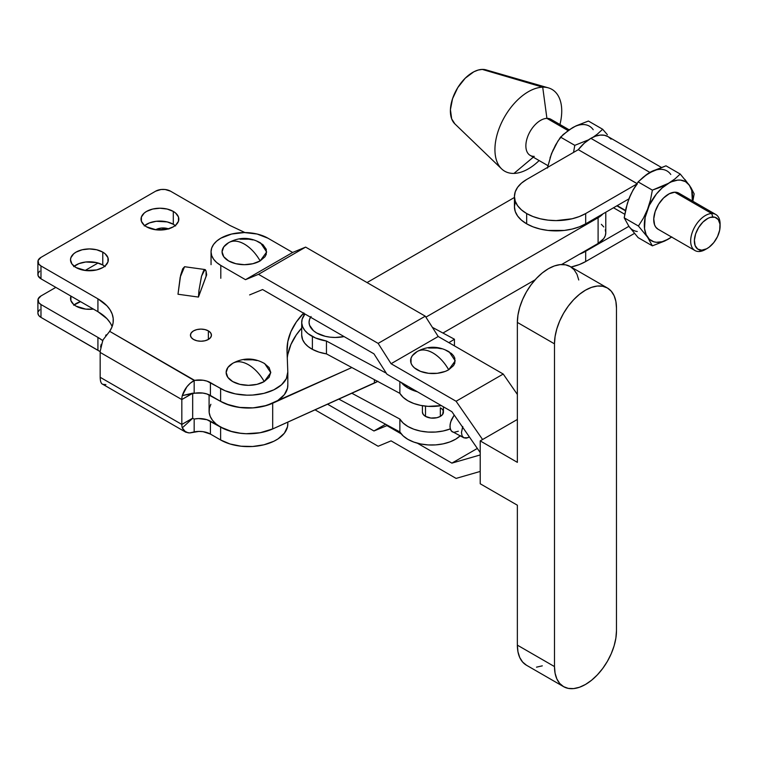 <?xml version="1.0" encoding="UTF-8"?>
<svg xmlns="http://www.w3.org/2000/svg" width="758" height="758" viewBox="0 0 758 758"><rect width="100%" height="100%" fill="white"/><g stroke="black" fill="none" stroke-linecap="round" stroke-linejoin="round"><path stroke-width="1.14" d="M425.503 406.136L425.503 416.388L425.503 406.136M256.772 241.101L262.922 244.654L266.257 249.297L266.257 254.328L264.987 256.744L260.146 260.923A31.059 17.936 -120 0 0 244.37 244.095C250.538 247.762 255.797 253.371 260.146 260.923L266.683 252.007L260.629 242.986C250.102 237.027 239.509 236.875 228.84 242.56A31.059 17.936 -120 0 0 228.603 242.702C232.952 240.191 238.211 240.656 244.37 244.095A31.059 17.936 -120 0 0 228.84 242.56L228.783 242.598M554.486 666.576L517.363 645.143A43.831 25.308 120 0 0 526.44 665.211L522.594 662.009L519.723 657.48L517.96 651.785L517.363 645.143L554.486 666.576L555.083 673.208L556.846 678.912L559.707 683.441L563.564 686.634A43.831 25.308 -60 0 1 554.486 666.576L554.486 343.848L554.486 666.576M585.479 684.465A43.831 25.308 -60 0 1 563.564 686.644L568.254 688.378L573.616 688.596L579.434 687.269L585.479 684.465L591.524 680.286L597.332 674.895L602.695 668.499L607.395 661.336L611.242 653.69L614.113 645.844L615.875 638.113L616.472 630.789L616.472 308.061L615.875 301.419L614.113 295.724L611.242 291.195L607.395 287.993L602.695 286.259L597.332 286.041L591.524 287.367L585.479 290.172L579.434 294.35L573.616 299.742L568.254 306.137L563.564 313.3L559.707 320.947L556.846 328.792L555.083 336.524L554.486 343.848L517.363 322.415L517.363 462.352L480.212 440.9L517.363 419.449L480.212 440.9L480.212 483.765L517.363 505.207L517.363 645.143L517.363 505.207L480.212 483.765L480.212 440.9L517.363 462.352L517.363 322.415L554.486 343.848A43.831 25.308 -60 0 1 573.616 299.742A43.831 25.308 -60 0 1 607.395 287.993A43.831 25.308 -60 0 1 616.472 308.061L616.472 630.789A43.831 25.308 -60 0 1 585.479 684.465M445.325 349.959L451.474 353.512L453.54 355.739L454.809 358.155L454.809 363.186L453.54 365.602L448.698 369.781L445.325 371.382L437.281 373.306L428.573 373.306L420.529 371.382L414.38 367.829L412.314 365.602L411.044 363.186L411.044 358.155L412.314 355.739L417.156 351.56A22.304 12.877 0 0 0 416.673 351.845A22.304 12.877 0 0 0 417.393 369.913A22.304 12.877 0 0 0 448.698 369.781A31.059 17.936 -120 0 0 432.922 352.953C439.09 356.62 444.349 362.229 448.698 369.781L455.236 360.865L449.181 351.845C438.655 345.885 428.062 345.743 417.393 351.418A31.059 17.936 -120 0 0 417.156 351.56C421.505 349.05 426.763 349.514 432.922 352.953A31.059 17.936 -120 0 0 417.393 351.418L417.336 351.456M480.212 471.438L456.089 478.402L391.071 440.862L378.138 446.254L315.053 409.841L378.138 446.254L391.071 440.862L456.089 478.402L480.212 471.438M327.56 404.204L373.95 430.98L385.595 424.253L373.95 430.98L386.94 425.626L373.95 430.98L327.56 404.204M387.518 425.285L386.94 425.626L401.228 433.879L386.94 425.626L387.518 425.285M480.212 454.952L451.891 463.129L477.341 448.433L451.891 463.129L480.212 454.952M220.805 265.423A33.333 19.244 180 0 1 211.046 251.808A33.333 19.244 180 0 1 231.616 234.032A33.333 19.244 180 0 1 267.944 238.202L257.133 234.032L244.37 232.564L231.616 234.032L220.805 238.202L216.655 241.12L213.576 244.446L211.681 248.056L211.046 251.808L211.681 255.569L213.576 259.179L216.655 262.505L220.805 265.423L245.497 279.674L258.487 274.32L305.626 247.108L292.635 252.461L245.497 279.674L292.635 252.461L267.944 238.202L292.635 252.461L305.626 247.108L258.487 274.32L378.138 343.393L425.276 316.181L305.626 247.108L425.276 316.181L438.209 336.505L391.071 363.717L378.138 343.393L425.276 316.181L438.209 336.505L391.071 363.717L456.089 401.257L503.227 374.045L438.209 336.505L503.227 374.045L517.363 394.454L503.227 374.045L456.089 401.257L482.6 439.526L456.089 401.257L391.071 363.717L378.138 343.393L258.487 274.32L245.497 279.674L220.805 265.423L220.805 278.281L220.805 265.423M480.212 452.573L451.891 411.698L386.94 374.196L451.891 411.698L480.212 452.573M386.94 374.196L373.95 353.834L262.6 289.547L373.95 353.834L386.94 374.196M249.609 294.909L262.6 289.547L249.609 294.909M428.573 348.036L437.281 348.036L441.459 348.775M240.021 239.177L248.728 239.177L252.907 239.916M260.146 260.923L252.907 263.708L244.37 264.694L235.833 263.708L228.603 260.923L223.762 256.744L222.066 251.808L223.762 246.881L228.603 242.702A22.304 12.877 0 0 0 228.12 242.986A22.304 12.877 0 0 0 228.84 261.055A22.304 12.877 0 0 0 260.146 260.923M417.374 443.193L451.891 463.129L417.374 443.193M578.752 279.996L576.99 274.301L574.128 269.763L570.272 266.57L565.582 264.826L560.219 264.618L554.401 265.935L548.356 268.739L542.311 272.918L536.503 278.309L531.14 284.714L526.44 291.868L522.594 299.524L519.723 307.36L517.96 315.091L517.363 322.415A43.831 25.308 120 0 1 536.503 278.309A43.831 25.308 120 0 1 570.272 266.57L607.395 287.993M536.503 667.163L542.311 665.846M443.222 410.921L442.625 414.418L440.351 416.388L440.351 407.813L440.351 416.388L436.94 417.705L430.876 418.046L425.503 416.388A10.498 6.064 180 0 1 422.424 412.106L422.424 405.719M326.452 353.882L326.452 341.024A33.598 19.395 180 0 1 312.391 336.495L312.391 349.353A33.598 19.395 0 0 0 326.452 353.882L318.947 352.11L312.391 349.353L312.391 336.495A33.598 19.395 180 0 1 301.712 322.311A33.598 19.395 180 0 1 304.953 314.001L302.158 319.194L301.731 322.984L302.613 326.755L304.735 330.355L308.042 333.643L315.527 337.992L326.452 341.024L386.315 373.211L326.452 341.024L326.452 353.882L399.864 393.355L326.452 353.882M301.712 322.311L301.712 335.169A33.598 19.395 0 0 0 312.391 349.353L308.042 346.501L304.735 343.213L302.613 339.612L301.712 335.112M452.384 431.956L450.574 429.814L449.949 426.347L450.603 422.083L454.194 415.014L451.389 419.856L450.119 424.272L450.1 428.213L451.342 431.075L463.877 437.811L466.217 438.171L469.373 436.93L467.667 437.802L463.707 437.717L462.029 435.727L461.461 432.534L462.797 426.565M460.428 435.632L455.795 439.119L449.92 441.914L443.108 443.866L435.708 444.889L428.099 444.927L420.681 443.97L413.811 442.075L407.861 439.337L403.133 435.897L399.864 431.927L399.864 419.07L351.845 393.25L399.864 419.07L403.133 423.04L407.861 426.479L413.811 429.218L420.681 431.113L428.099 432.069L435.708 432.032L443.108 431.008L450.261 428.924A33.598 19.395 180 0 1 399.864 419.07L399.864 431.927L338.845 399.115L399.864 431.927A33.598 19.395 0 0 0 427.825 444.908A33.598 19.395 0 0 0 460.134 435.907M422.424 412.106L423.229 414.418L425.503 416.388A10.498 6.064 180 0 0 436.94 417.705A10.498 6.064 180 0 0 443.421 412.106A10.498 6.064 180 0 0 440.351 407.813L441.658 408.733M441.383 405.625L428.099 406.354L420.681 405.397L413.811 403.502L407.861 400.764L403.133 397.325L399.864 393.355A33.598 19.395 0 0 0 441.383 405.625M448.878 342.663L454.43 339.224L454.43 345.866L454.43 339.224L432.382 327.352L454.43 339.224L448.878 342.663M453.663 432.42L458.334 431.226M401.228 382.439L407.861 387.906L417.374 391.763A33.598 19.395 180 0 1 401.228 382.449M310.572 317.251A26.246 15.151 0 0 0 316.749 333.027A26.246 15.151 0 0 0 344.085 336.59L335.311 337.462L330.194 337.177L325.267 336.315L316.749 333.027L313.49 330.734L309.567 325.267L309.065 322.311L309.567 319.355L311.064 316.512M399.864 381.653L399.864 393.355L399.864 381.653M463.707 437.717L462.029 435.727L461.461 432.534L462.57 427.114M534.257 156.366A20.817 12.014 -60 0 1 527.303 137.729A20.817 12.014 -60 0 1 546.916 118.371L542.709 87.179L482.24 69.404A31.495 18.183 120 0 0 455.425 91.813A31.495 18.183 120 0 0 454.847 123.867L501.616 168.873A47.242 27.279 -60 0 1 502.488 120.787A47.242 27.279 -60 0 1 542.709 87.179A47.242 27.279 120 0 0 498.177 131.115A47.242 27.279 120 0 0 513.971 173.411A47.242 27.279 -60 0 1 501.616 168.873M513.971 173.411L533.281 157.181L513.971 173.411A47.242 27.279 120 0 0 539.137 160.563A47.242 27.279 -60 0 1 513.971 173.411M569.135 129.817L550.99 119.347A20.817 12.014 120 0 0 546.916 118.371L568.055 130.575L546.916 118.371A20.817 12.014 120 0 0 528.563 134.507A20.817 12.014 120 0 0 530.183 155.39L547.93 165.642M515.25 202.102L514.445 206.801L515.25 211.501L517.619 216.021L521.476 220.18L526.668 223.837A41.728 24.095 0 0 0 585.678 223.837L579.358 226.832L572.148 229.058L564.312 230.432L548.034 230.432L540.208 229.058L532.988 226.832L526.668 223.837L526.668 213.548A41.728 24.095 180 0 0 585.678 213.548L585.678 223.837L628.894 198.89L585.678 223.837L585.678 213.548L636.578 184.166L585.678 213.548L579.358 216.542L572.148 218.768L556.173 220.606L548.034 220.142L540.208 218.768L532.988 216.542L526.668 213.548A41.728 24.095 180 0 1 514.445 196.512A41.728 24.095 180 0 1 526.668 179.475L578.25 149.696L526.668 179.475L521.476 183.123L517.619 187.292L515.25 191.812L514.445 196.512L514.445 206.801A41.728 24.095 0 0 0 526.668 223.837L526.668 213.548L521.476 209.9L517.619 205.731L515.25 201.211L514.445 196.512M625.435 210.781L616.86 205.835L625.435 210.781M578.288 149.658L636.985 183.55L578.288 149.658L584.342 143.139L590.88 138.335A34.385 19.85 120 0 0 578.288 149.658L636.957 183.597L578.288 149.658M654.637 170.209L649.89 172.407L644.859 175.922A34.385 19.85 -60 0 1 649.89 172.407L590.88 138.335L649.89 172.407A34.385 19.85 -60 0 1 654.22 170.361M661.355 167.395L608.068 136.629A34.385 19.85 120 0 0 590.88 138.335L595.617 136.137L600.184 135.095L604.382 135.265L608.068 136.629L611.09 139.14M706.342 248.918A20.817 12.014 -60 0 1 699.056 251.514L701.709 250.187A18.192 10.498 -60 0 1 695.626 233.9A18.192 10.498 -60 0 1 712.776 216.987L711.715 213.519A20.817 12.014 120 0 0 692.101 232.877A20.817 12.014 120 0 0 699.056 251.514A20.817 12.014 -60 0 1 694.972 250.538A20.817 12.014 -60 0 1 693.362 229.646A20.817 12.014 -60 0 1 711.715 213.519L674.781 192.2A20.817 12.014 120 0 0 656.428 208.327A20.817 12.014 120 0 0 658.048 229.219L694.972 250.538M569.173 129.893L576.014 125.875L588.407 121.034L602.657 129.258L588.407 121.034L576.014 125.875L568.945 129.95L560.55 137.122L555.529 145.081L551.426 153.827L547.57 167.404M607.366 134.706L602.657 129.258L597.361 134.128L602.657 129.258M573.541 152.415L574.791 145.347L560.55 137.122L574.791 145.347L588.464 139.86L574.791 145.347L573.541 152.415M593.239 137.103L597.361 134.128L593.239 137.103M550.033 157.901L553.179 149.781M547.437 168.077L551.426 153.827L557.945 141.016L563.08 134.621L572.328 127.827A34.119 19.699 120 0 1 593.211 129.703M715.789 214.486L678.855 193.167A20.817 12.014 120 0 0 674.781 192.2L711.715 213.519A20.817 12.014 -60 0 1 715.789 214.486A20.817 12.014 -60 0 1 720.072 225.145A20.817 12.014 120 0 0 720.1 224.017A20.817 12.014 120 0 0 711.715 213.519L712.776 216.987A18.192 10.498 -60 0 1 720.1 226.159A18.192 10.498 -60 0 1 707.242 248.434A18.192 10.498 -60 0 1 701.709 250.187L699.056 251.514A20.817 12.014 120 0 0 705.385 249.505L707.242 248.434M701.709 250.187L706.57 248.804L709.09 247.212L713.818 242.551L717.551 236.515L719.702 230.034L719.967 224.103L718.29 219.612L714.927 217.243L710.398 217.366L707.906 218.37L702.941 222.066L698.63 227.523L695.626 233.9L694.394 240.229L695.114 245.545L697.682 249.041L701.709 250.187M630.656 228.395L628.998 226.471A34.119 19.699 -60 0 1 628.894 226.32L585.678 251.268L585.678 261.548L634.437 233.407L585.678 261.548L585.678 251.268L628.894 226.32A34.119 19.699 120 0 0 628.998 226.471L624.194 217.802L627.378 203.258L630.656 194.778M571.058 267.024L579.358 264.551L585.678 261.548A41.728 24.095 0 0 1 571.058 267.024M579.358 254.262L585.678 251.268A41.728 24.095 180 0 1 579.425 254.233M624.753 214.268L613.506 207.768L624.753 214.268M637.26 184.033A34.119 19.699 120 0 0 628.998 198.615A34.119 19.699 120 0 0 628.894 198.89A34.119 19.699 -60 0 1 628.998 198.615L633.101 189.87L638.122 181.901L646.517 174.738L653.045 171.043M646.621 174.766L653.585 170.664L665.979 165.822L649.89 172.616L643.457 177.002L638.122 181.901L652.373 190.135L650.497 199.913L647.559 209.322L643.457 218.058L638.435 226.036L647.559 237.188L652.373 245.848L664.785 240.997L671.844 236.922L668.452 239.054A34.119 19.699 -60 0 1 647.559 237.188A34.119 19.699 -60 0 1 647.559 209.322A34.119 19.699 -60 0 1 668.452 183.332A34.119 19.699 -60 0 1 689.344 185.198L680.229 174.046L674.933 178.916L668.452 183.332L652.373 190.135L660.853 187.055L671.597 181.749L677.68 180.12L680.513 180.101L685.516 181.645L689.344 185.198A34.119 19.699 -60 0 1 692.376 200.974M684.948 179.494L690.964 187.633L694.157 193.868L692.84 201.24L694.157 193.868L689.344 185.198L691.76 190.523L692.376 201.022M671.56 237.017A34.119 19.699 -60 0 1 668.452 239.054L662.208 241.707L656.39 242.285L653.766 241.774L649.312 239.206L646.167 234.724L644.537 228.641L645.153 217.432L649.312 205.285L656.39 194.029L662.208 187.889L674.933 178.916L680.229 174.046L665.979 165.822L680.229 174.046M671.597 236.998L664.785 240.997L652.373 245.848L638.122 237.624L652.373 245.848L647.559 237.188L638.435 226.036L624.194 217.802L638.435 226.036L643.457 218.058L647.559 209.322L650.497 199.913L652.373 190.135L638.122 181.901L633.101 189.87L628.998 198.615L626.061 208.014L624.194 217.802L628.998 226.471L638.122 237.624L628.998 226.471A34.119 19.699 120 0 0 637.26 231.503M670.792 174.482A34.119 19.699 120 0 0 649.89 172.616M681.101 195.194L677.254 192.494L674.781 192.2L669.219 193.783L663.534 198.018L658.598 204.253L655.168 211.548L653.756 218.797L654.58 224.88L655.812 227.192L658.086 229.238M454.914 123.933L451.673 118.864L450.423 109.654L452.554 98.701L457.756 87.653L465.223 78.216L473.816 71.802L478.137 70.068L482.24 69.404L486.03 69.869A31.495 18.183 120 0 0 482.24 69.404L542.709 87.179A47.242 27.279 -60 0 1 548.375 87.871A47.242 27.279 -60 0 1 559.944 124.511A47.242 27.279 120 0 0 542.709 87.179L546.916 118.371A20.817 12.014 -60 0 1 553.871 122.389M220.161 401.115L226.083 404.014L239.016 407.378L253.163 407.88L266.702 405.454L351.845 367.535L272.69 403.228A39.369 22.731 180 0 1 220.161 401.115M605.784 212.231L605.784 232.744A26.246 15.151 0 0 1 598.1 243.451L561.602 264.523L598.1 243.451L598.1 217.736L425.892 317.157L598.1 217.736L602.961 213.86A26.246 15.151 180 0 1 598.1 217.736L598.1 243.451L603.785 238.543L605.282 235.7L605.784 232.744L605.282 229.788M514.445 197.459L367.043 282.563L514.445 197.459M210.857 404.289L209.369 408.316L209.161 412.418L210.241 416.483L212.562 420.368L216.058 423.949L220.616 427.105L232.289 431.757L239.016 433.093L246.047 433.718L260.127 432.742L272.69 428.943L377.939 381.274M442.937 333.037L535.12 279.816L442.937 333.037M603.785 226.945L601.359 224.321M377.674 381.426A39.369 22.731 0 0 1 374.386 383.084L374.386 379.654L374.386 383.084L272.69 428.943L272.69 403.228L272.69 428.943A39.369 22.731 0 0 1 231.199 431.454A39.369 22.731 0 0 1 209.085 411.035L209.085 394.804M73.697 266.636L78.917 263.632L85.73 262.003L96.645 262.619L102.775 264.987L102.775 252.13A18.893 10.906 180 0 1 108.309 259.842A18.893 10.906 180 0 1 96.645 269.924A18.893 10.906 180 0 1 76.046 267.555L71.953 264.021L70.513 259.842L70.882 257.711L73.697 253.778L76.046 252.13L82.177 249.761L89.416 248.937L96.645 249.761L102.775 252.13L105.125 253.778L107.949 257.711L107.949 261.974L105.125 265.906L102.775 267.555L96.645 269.924L85.73 270.54L76.046 267.555A18.893 10.906 180 0 1 70.513 259.842A18.893 10.906 180 0 1 82.177 249.761A18.893 10.906 180 0 1 102.775 252.13L102.775 264.987A18.893 10.906 0 0 0 74.142 266.276M208.374 330.876L208.374 339.451L204.963 340.768L200.946 341.223L196.928 340.768L193.527 339.451A10.498 6.064 180 0 1 190.447 335.169A10.498 6.064 180 0 1 196.928 329.569A10.498 6.064 180 0 1 208.374 330.876L210.648 332.847L211.444 335.169L210.648 337.49L208.374 339.451L208.374 330.876A10.498 6.064 180 0 1 211.444 335.169A10.498 6.064 180 0 1 204.963 340.768A10.498 6.064 180 0 1 193.527 339.451L191.253 337.49L190.447 335.169L191.253 332.847L193.527 330.876L196.928 329.569L200.946 329.105L204.963 329.569L208.374 330.876M76.046 306.137A18.893 10.906 180 0 1 70.513 298.425A18.893 10.906 180 0 1 70.949 296.113L70.882 300.556L73.697 304.489L76.046 306.137L85.73 309.122L93.423 309.084A18.893 10.906 180 0 1 76.046 306.137M73.697 305.218L80.537 301.646A18.893 10.906 0 0 0 74.142 304.858M144.219 225.922L149.44 222.918L156.243 221.289L167.167 221.904L173.298 224.273L173.298 211.416A18.893 10.906 180 0 1 178.831 219.128A18.893 10.906 180 0 1 167.167 229.21A18.893 10.906 180 0 1 146.569 226.841L144.219 225.192L141.395 221.26L141.395 216.996L144.219 213.064L146.569 211.416L152.699 209.047L159.938 208.223L167.167 209.047L173.298 211.416L175.648 213.064L178.471 216.996L178.471 221.26L175.648 225.192L173.298 226.841L167.167 229.21L156.243 229.826L146.569 226.841A18.893 10.906 180 0 1 141.035 219.128A18.893 10.906 180 0 1 152.699 209.047A18.893 10.906 180 0 1 173.298 211.416L173.298 224.273A18.893 10.906 0 0 0 144.664 225.552M264.229 363.347L269.071 367.526L270.767 372.453L269.071 377.38L264.229 381.558A31.059 17.936 -120 0 0 248.453 364.74C254.622 368.407 259.88 374.016 264.229 381.558L270.767 372.652L264.713 363.632C254.186 357.662 243.593 357.52 232.924 363.196A31.059 17.936 -120 0 0 232.678 363.347C237.036 360.827 242.295 361.291 248.453 364.74A31.059 17.936 -120 0 0 232.924 363.196L232.867 363.234M287.813 423.381L287.509 426.754L284.345 433.235L278.025 438.901L273.856 441.26L263.926 444.794L252.641 446.49L240.997 446.206L229.996 443.97L220.616 439.962L210.411 434.069L203.059 431.672L198.823 431.416L190.135 432.894M102.927 340.759L97.924 337.405L97.924 350.262A52.492 30.301 0 0 1 100.189 351.665L40.979 317.394L38.696 315.423L37.9 313.101A10.498 6.064 0 0 0 40.979 317.394L97.924 350.262L97.924 337.405A52.492 30.301 180 0 1 102.643 340.541M38.099 311.917L39.672 309.738M112.099 326.689A52.492 30.301 0 0 0 97.924 311.69L97.924 298.832L40.979 265.954A10.498 6.064 180 0 1 37.9 261.662A10.498 6.064 180 0 1 40.979 257.379L155.665 191.168A10.498 6.064 180 0 1 170.512 191.168L229.901 225.448L244.976 232.573L229.901 225.448L170.512 191.168L165.14 189.5L161.037 189.5L155.665 191.168L40.979 257.379L38.099 260.487L38.696 263.983L40.979 265.954L97.924 298.832L106.982 305.844L110.1 309.851L112.184 314.068L113.198 318.417L113.113 322.804L111.919 327.134L109.664 331.331L194.617 380.374L203.059 380.232L207.019 381.141L225.05 390.73L235.35 393.885L246.795 395.164L252.641 395.051L263.926 393.355L273.856 389.82L281.55 384.761L286.344 378.621L287.813 371.951L287.036 351.731L287.813 341.612L290.92 331.653L296.302 322.017L303.863 312.883M244.104 359.823L252.812 359.823L256.99 360.552M264.229 381.558L256.99 384.353L248.453 385.329L239.916 384.353L232.678 381.558L227.845 377.38L226.149 372.453L227.845 367.526L232.678 363.347A22.304 12.877 0 0 0 232.204 363.632A22.304 12.877 0 0 0 232.924 381.7A22.304 12.877 0 0 0 264.229 381.558M204.982 269.545L206.062 271.137L206.678 274.841L206.062 276.319L206.062 271.137L206.678 274.841L198.444 297.07L177.988 294.237L180.205 277.144L184.564 266.712L204.982 269.545L201.571 276.054L198.956 290.409L201.457 276.452L203.561 270.777L204.537 269.64L205.39 269.763L206.062 271.137L206.062 276.319L198.956 295.582L198.956 290.409L198.444 297.07L198.956 290.409L198.444 297.07L177.988 294.237L180.641 275.201L182.706 268.768L184.62 266.721M188.297 432.894L183.938 430.828L182.29 427.872A16.269 9.399 -60 0 1 181.825 424.433L192.684 418.283L182.29 427.872A16.269 9.399 -60 0 1 181.825 424.433L100.17 377.285L100.17 352.423L181.825 399.561L181.825 424.433L192.665 418.17L192.665 393.307L181.825 399.561A16.269 9.399 -60 0 1 182.29 395.591L186.885 386.779L190.343 383.112L194.617 380.374A15.747 9.096 180 0 1 210.411 382.629L210.411 395.486A15.747 9.096 0 0 0 194.171 393.317L194.171 380.459L194.171 393.317L182.29 395.591L192.684 393.175L181.825 399.561A16.269 9.399 -60 0 1 182.29 395.591C184.469 388.892 188.429 383.842 194.171 380.469L109.664 331.331L102.87 340.058L100.227 351.153A16.269 9.399 120 0 0 100.17 352.423L100.17 377.285A16.269 9.399 120 0 0 100.227 378.498C100.444 381.937 101.326 383.88 102.87 384.334L105.902 384.638M39.672 271.156L38.099 273.344L38.099 275.704L40.979 278.811L40.979 265.954L40.979 278.811L97.924 311.69L97.924 298.832A52.492 30.301 180 0 1 113.293 320.255A52.492 30.301 180 0 1 109.664 331.331L109.493 331.578M106.196 334.809L105.646 335.51M101.231 344.293L100.577 347.022M192.466 393.222L202.831 393.061L206.915 393.971L220.616 401.38A39.369 22.731 0 0 0 263.519 406.307A39.369 22.731 0 0 0 287.822 385.31L287.822 372.453A39.369 22.731 180 0 1 263.519 393.449A39.369 22.731 180 0 1 220.616 388.522L220.616 401.38L220.616 388.522L210.411 382.629L210.411 395.486L220.616 401.38L229.996 405.388L240.997 407.624L252.641 407.908L263.926 406.212L273.856 402.678L278.025 400.319L284.345 394.653L287.509 388.172L287.813 384.808M185.757 432.193L182.29 427.872L192.684 418.283L194.171 419.041L194.171 431.899L194.171 419.041A15.747 9.096 180 0 1 210.411 421.211L210.411 434.069A15.747 9.096 0 0 0 194.617 431.814L189.595 432.932L185.757 432.193L102.633 384.211M100.596 381.464L101.155 382.733M303.863 315.489L303.863 313.376L303.863 315.489M287.822 372.453A39.369 22.731 180 0 0 287.813 371.951L287.036 351.731A131.229 75.762 180 0 1 286.998 350.035A131.229 75.762 180 0 1 303.56 313.196M287.813 354.469L290.92 344.511L296.302 334.875L301.712 328.034A131.229 75.762 0 0 0 287.273 357.994M37.9 261.662L37.9 274.519A10.498 6.064 0 0 0 40.979 278.811L97.924 311.69L107.039 318.758L110.156 322.794M104.68 266.276A18.893 10.906 0 0 0 102.775 264.987L105.125 266.636M175.202 225.552A18.893 10.906 0 0 0 173.298 224.273L175.648 225.922M273.231 428.696A39.369 22.731 180 0 1 220.616 427.105L206.915 419.695L198.473 418.558L194.171 419.041L192.684 418.283L192.684 393.184M97.924 337.405L40.979 304.536L40.979 317.394L40.979 304.536L38.696 302.565L38.099 299.059L40.979 295.961L55.827 287.386L40.979 295.961A10.498 6.064 180 0 0 37.9 300.244A10.498 6.064 180 0 0 40.979 304.536L97.924 337.405M85.123 270.473L98.066 262.998L85.123 270.473M168.522 228.85A10.498 6.064 180 0 0 155.665 229.74L161.037 228.082L168.92 228.992M273.856 428.403L263.926 431.937L258.393 433.026L246.795 433.747L240.997 433.349L229.996 431.113L225.05 429.312L210.411 421.211L210.411 434.069L220.616 439.962L220.616 427.105L220.616 439.962A39.369 22.731 0 0 0 263.519 444.889A39.369 22.731 0 0 0 287.822 423.893L287.822 422.121M100.227 351.153A16.269 9.399 120 0 0 100.17 352.423L181.825 399.561L181.825 424.433L100.17 377.285A16.269 9.399 120 0 0 100.227 378.498M443.421 412.106L443.421 406.809M563.564 686.644L526.44 665.211M416.673 351.845L417.393 351.418M211.046 251.808L211.046 264.665M228.12 242.986L228.84 242.56M617.202 205.636L625.511 210.43M720.1 224.017L720.1 226.159M548.375 87.871L486.02 69.869M232.204 363.632L232.924 363.196M37.9 313.101L37.9 300.244"/></g></svg>
